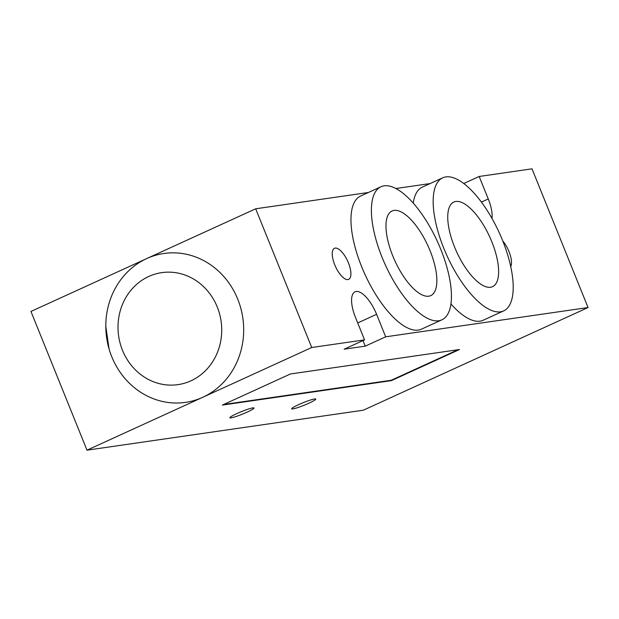 <?xml version="1.0" encoding="UTF-8"?>
<svg xmlns="http://www.w3.org/2000/svg" width="619" height="619" viewBox="0 0 619 619"><rect width="100%" height="100%" fill="white"/><g stroke="black" fill="none" stroke-linecap="round" stroke-linejoin="round"><path stroke-width="0.93" d="M308.912 403.193A13.007 1.362 -22 0 1 291.65 408.819A13.007 1.362 -22 0 1 303.202 402.683A13.007 1.362 -22 0 1 315.775 399.069A13.007 1.362 -22 0 1 308.912 403.193M247.143 412.13A13.007 1.362 -22 0 1 229.881 417.755A13.007 1.362 -22 0 1 241.433 411.62A13.007 1.362 -22 0 1 254.007 408.006A13.007 1.362 -22 0 1 247.143 412.13M463.786 183.495L479.176 176.469L532.007 168.825L588.05 307.542L363.322 410.204L86.993 450.175L30.95 311.458L146.718 258.572A75.216 68.81 81.8 0 1 237.735 299.147A75.216 68.81 81.8 0 1 202.761 397.29A75.216 68.81 81.8 0 1 109.076 348.992A75.216 68.81 81.8 0 1 105.803 326.337A75.216 68.81 81.8 0 1 146.718 258.572L255.678 208.796L311.728 347.507L86.993 450.175M502.79 241.023A17.077 6.662 -114.6 0 1 510.706 266.572M334.747 264.816A17.077 6.662 -114.6 0 1 334.477 248.296A17.077 6.662 -114.6 0 1 347.63 261.056A17.077 6.662 -114.6 0 1 348.667 279.362A17.077 6.662 -114.6 0 1 334.747 264.816M454.578 247.058A46.533 18.16 -114.6 0 1 453.843 202.042A46.533 18.16 -114.6 0 1 489.691 236.814A46.533 18.16 -114.6 0 1 492.515 286.69A46.533 18.16 -114.6 0 1 454.578 247.058M392.81 255.995A46.533 18.16 -114.6 0 1 392.075 210.978A46.533 18.16 -114.6 0 1 427.922 245.751A46.533 18.16 -114.6 0 1 430.754 295.627A46.533 18.16 -114.6 0 1 392.81 255.995M443.924 248.598A73.181 28.559 -114.6 0 1 442.771 177.8A73.181 28.559 -114.6 0 1 499.154 232.504A73.181 28.559 -114.6 0 1 503.587 310.931A73.181 28.559 -114.6 0 1 443.924 248.598M413.26 203.078A73.181 28.559 -114.6 0 1 422.336 187.131L442.771 177.8M503.587 310.931L483.16 320.263A73.181 28.559 -114.6 0 1 450.903 303.921M382.155 257.535A73.181 28.559 -114.6 0 1 381.002 186.737A73.181 28.559 -114.6 0 1 437.385 241.433A73.181 28.559 -114.6 0 1 441.819 319.868A73.181 28.559 -114.6 0 1 382.155 257.535M441.819 319.868L421.392 329.2A73.181 28.559 -114.6 0 1 361.72 266.866A73.181 28.559 -114.6 0 1 360.575 196.068L381.002 186.737M458.075 349.727L391.247 380.259L223.629 404.501M391.401 380.631L222.353 405.081L290.458 373.969L459.499 349.518L391.401 380.631L391.247 380.259M365.256 346.145L344.125 349.201L364.552 339.87L355.461 317.377A26.431 10.314 -114.6 0 1 355.051 291.804A26.431 10.314 -114.6 0 1 376.592 314.32L385.683 336.813L365.256 346.145L363.005 340.574M458.168 179.827L457.696 179.572M479.176 176.469L488.267 198.962A26.431 10.314 -114.6 0 1 492.004 218.461M311.728 347.507L364.552 339.87M385.683 336.813L588.05 307.542M430.174 183.557L395.928 188.509M368.406 192.486L255.678 208.796M190.946 380.809A56.584 51.764 -98.2 0 0 217.254 306.985A56.584 51.764 -98.2 0 0 148.784 276.453A56.584 51.764 -98.2 0 0 122.477 350.284A56.584 51.764 -98.2 0 0 190.946 380.809M376.592 314.32L357.712 322.94M488.267 198.962L481.427 202.088M109.076 348.992L105.803 326.337"/></g></svg>
